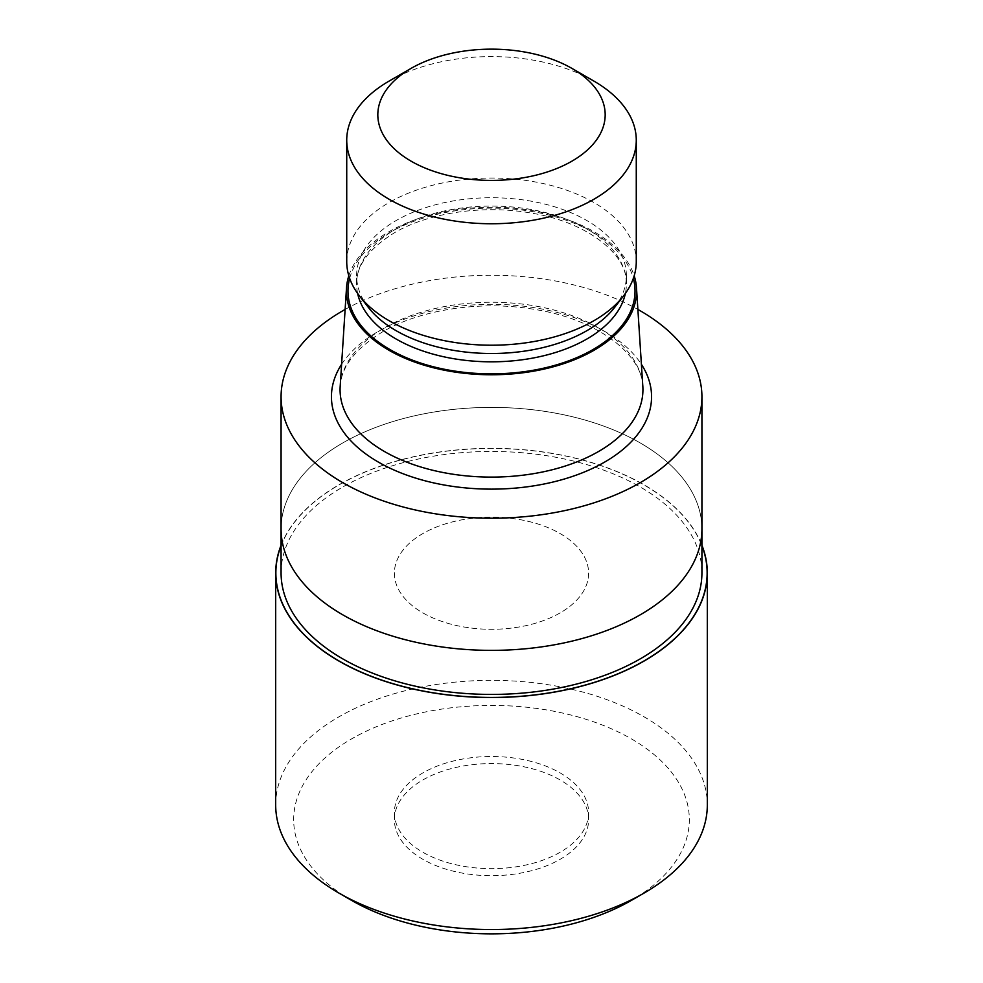 <?xml version="1.0" encoding="UTF-8"?>
<svg xmlns="http://www.w3.org/2000/svg" width="983" height="983" viewBox="0 0 983 983"><rect width="100%" height="100%" fill="white"/><g stroke="black" fill="none" stroke-linecap="round" stroke-linejoin="round"><path stroke-width="0.74" stroke-dasharray="4.92 3.69" d="M560.175 612.876A97.12 56.068 180 0 1 454.33 625.028A97.12 56.068 180 0 1 394.38 573.224A97.12 56.068 180 0 1 422.825 533.585A97.12 56.068 180 0 1 528.67 521.432A97.12 56.068 180 0 1 588.62 573.224A97.12 56.068 180 0 1 560.175 612.876A97.12 56.068 180 0 1 454.33 625.028A97.12 56.068 180 0 1 394.38 573.224A97.12 56.068 180 0 1 422.825 533.585A97.12 56.068 180 0 1 528.67 521.432A97.12 56.068 180 0 1 588.62 573.224A97.12 56.068 180 0 1 560.175 612.876M560.175 852.236A97.12 56.068 180 0 1 454.33 864.389A97.12 56.068 180 0 1 394.38 812.585A97.12 56.068 180 0 1 422.825 772.933A97.12 56.068 180 0 1 528.67 760.781A97.12 56.068 180 0 1 588.62 812.585A97.12 56.068 180 0 1 560.175 852.236M281.077 545.725A215.633 124.497 180 0 1 339.024 484.902A215.633 124.497 180 0 1 551.61 453.372A215.633 124.497 180 0 1 701.923 545.725A215.633 124.497 180 0 0 551.61 453.372A215.633 124.497 180 0 0 339.024 484.902A215.633 124.497 180 0 0 281.077 545.725M640.289 614.78A210.423 121.487 180 0 1 410.98 641.125A210.423 121.487 180 0 1 281.077 528.879A210.423 121.487 180 0 1 342.711 442.977A210.423 121.487 180 0 1 572.02 416.645A210.423 121.487 180 0 1 701.923 528.879A210.423 121.487 180 0 0 572.02 416.645A210.423 121.487 180 0 0 342.711 442.977A210.423 121.487 180 0 0 281.077 528.879L281.077 529.382M281.077 572.942A210.423 121.487 180 0 1 342.711 487.04A210.423 121.487 180 0 1 572.02 460.695A210.423 121.487 180 0 1 701.923 572.942M340.179 386.43A151.431 87.426 180 0 1 384.427 327.855A151.431 87.426 180 0 1 546.843 308.293A151.431 87.426 180 0 1 642.821 386.43M348.818 275.781A145.091 83.776 180 0 1 388.899 231.767A145.091 83.776 180 0 1 534.568 211.001A145.091 83.776 180 0 1 634.182 275.781M368.367 307.409A134.88 77.878 180 0 1 356.62 275.621A134.88 77.878 180 0 1 396.124 220.548A134.88 77.878 180 0 1 543.12 203.665A134.88 77.878 180 0 1 626.38 275.621A134.88 77.878 180 0 1 614.633 307.409M346.729 261.625A144.771 83.58 180 0 1 389.133 202.523A144.771 83.58 180 0 1 546.904 184.399A144.771 83.58 180 0 1 636.271 261.625M345.119 309.448A210.423 121.487 180 0 1 637.881 309.448M389.133 81.073A144.771 83.58 180 0 1 593.879 81.073M422.825 779.986A97.12 56.068 180 0 1 528.67 767.834A97.12 56.068 180 0 1 588.62 819.638A97.12 56.068 180 0 1 560.175 859.277A97.12 56.068 180 0 1 454.33 871.43A97.12 56.068 180 0 1 394.38 819.638A97.12 56.068 180 0 1 422.825 779.986M275.682 804.954A215.818 124.595 180 0 1 338.902 716.84A215.818 124.595 180 0 1 574.084 689.833A215.818 124.595 180 0 1 707.318 804.954M351.607 900.391A197.829 114.212 180 0 1 351.619 738.872A197.829 114.212 180 0 1 631.381 738.872A197.829 114.212 180 0 1 631.393 900.391M281.077 545.258A215.805 124.595 180 0 1 338.902 484.828A215.805 124.595 180 0 1 551.279 453.212A215.805 124.595 180 0 1 701.923 545.258M341.593 364.324A160.057 92.414 180 0 1 378.32 331.382A160.057 92.414 180 0 1 641.408 364.324M349.653 278.373A143.518 82.855 180 0 1 390.018 232.406A143.518 82.855 180 0 1 536.128 212.242A143.518 82.855 180 0 1 633.347 278.373M357.628 293.438A134.88 77.878 180 0 1 356.62 283.952A134.88 77.878 180 0 1 396.124 228.879A134.88 77.878 180 0 1 543.12 211.996A134.88 77.878 180 0 1 626.38 283.952A134.88 77.878 180 0 1 625.372 293.438M394.38 812.585L394.38 819.638M642.931 389.673C645.118 357.898 601.117 319.893 535.317 309.547C482.223 300.098 420.577 309.35 382.633 331.812C353.954 349.567 339.762 368.858 340.069 389.673M626.38 275.621L626.38 283.952C628.493 256.428 589.726 222.256 530.636 212.979C483.218 204.538 428.096 212.832 394.33 232.836C368.772 248.773 356.202 265.803 356.62 283.952L356.62 275.621M588.62 812.585L588.62 819.638"/><path stroke-width="1.47" d="M643.976 660.969A215.633 124.497 180 0 1 387.572 682.018A215.633 124.497 180 0 1 281.077 545.725A215.633 124.497 180 0 0 387.572 682.018A215.633 124.497 180 0 0 643.976 660.969A215.633 124.497 180 0 0 701.923 545.725A215.633 124.497 180 0 1 643.976 660.969M701.923 529.382L701.923 572.942A210.423 121.487 180 0 1 640.289 658.843A210.423 121.487 180 0 1 410.98 685.176A210.423 121.487 180 0 1 281.077 572.942L281.077 529.382M634.182 275.781A145.091 83.776 180 0 1 636.492 287.896L642.821 386.43A151.431 87.426 180 0 1 642.931 389.673A151.431 87.426 180 0 1 598.573 451.492A151.431 87.426 180 0 1 433.552 470.452A151.431 87.426 180 0 1 340.069 389.673A151.431 87.426 180 0 1 340.179 386.43L346.507 287.896A145.091 83.776 180 0 1 348.818 275.781M636.492 287.896A145.091 83.776 180 0 1 594.101 350.231A145.091 83.776 180 0 1 433.503 367.777A145.091 83.776 180 0 1 346.507 287.896M571.885 68.38L593.879 81.073A144.771 83.58 180 0 1 636.271 140.176L636.271 261.625A144.771 83.58 180 0 1 623.664 295.748L614.633 307.409A134.88 77.878 180 0 1 586.876 330.681A134.88 77.878 180 0 1 368.367 307.409L359.336 295.748A144.771 83.58 180 0 1 346.729 261.625L346.729 140.176A144.771 83.58 180 0 1 389.121 81.073A144.771 83.58 180 0 1 389.133 81.073L411.115 68.368A113.684 65.628 180 0 1 411.115 68.368A113.684 65.628 180 0 1 571.885 68.38A113.684 65.628 180 0 1 571.885 161.187A113.684 65.628 180 0 1 411.115 161.187A113.684 65.628 180 0 1 411.115 68.38L389.121 81.073M623.664 295.748A144.771 83.58 180 0 1 593.867 320.728A144.771 83.58 180 0 1 359.336 295.748M636.271 140.176A144.771 83.58 180 0 1 593.867 199.279A144.771 83.58 180 0 1 436.096 217.39A144.771 83.58 180 0 1 346.729 140.176M637.881 309.448A210.423 121.487 180 0 1 701.923 396.727A210.423 121.487 180 0 1 640.289 482.628A210.423 121.487 180 0 1 410.98 508.961A210.423 121.487 180 0 1 281.077 396.727A210.423 121.487 180 0 1 342.711 310.825A210.423 121.487 180 0 1 345.119 309.448M640.289 614.78A210.423 121.487 180 0 0 701.923 528.879A210.423 121.487 180 0 1 640.289 614.78A210.423 121.487 180 0 1 410.98 641.125A210.423 121.487 180 0 1 281.077 528.879L281.077 396.727M701.923 545.258A215.805 124.595 180 0 1 707.305 572.929L707.318 804.954A215.818 124.595 180 0 1 644.111 893.055L631.381 900.391A197.829 114.212 180 0 1 351.607 900.391L338.889 893.055A215.818 124.595 180 0 1 275.682 804.954L275.695 572.929A215.805 124.595 180 0 1 281.077 545.258M631.393 900.391A197.829 114.212 180 0 1 631.381 900.391L644.111 893.055A215.818 124.595 180 0 1 644.098 893.055A215.818 124.595 180 0 1 338.889 893.055M707.305 572.929A215.805 124.595 180 0 1 644.098 661.043A215.805 124.595 180 0 1 408.916 688.051A215.805 124.595 180 0 1 275.695 572.929M641.408 364.324A160.057 92.414 180 0 1 604.68 462.071A160.057 92.414 180 0 1 404.885 474.433A160.057 92.414 180 0 1 341.593 364.324M633.347 278.373A143.518 82.855 180 0 1 592.982 349.579A143.518 82.855 180 0 1 426.61 364.902A143.518 82.855 180 0 1 349.653 278.373M625.372 293.438A134.88 77.878 180 0 1 586.876 339.012A134.88 77.878 180 0 1 447.584 357.579A134.88 77.878 180 0 1 357.628 293.438M701.923 528.879L701.923 396.727"/></g></svg>
